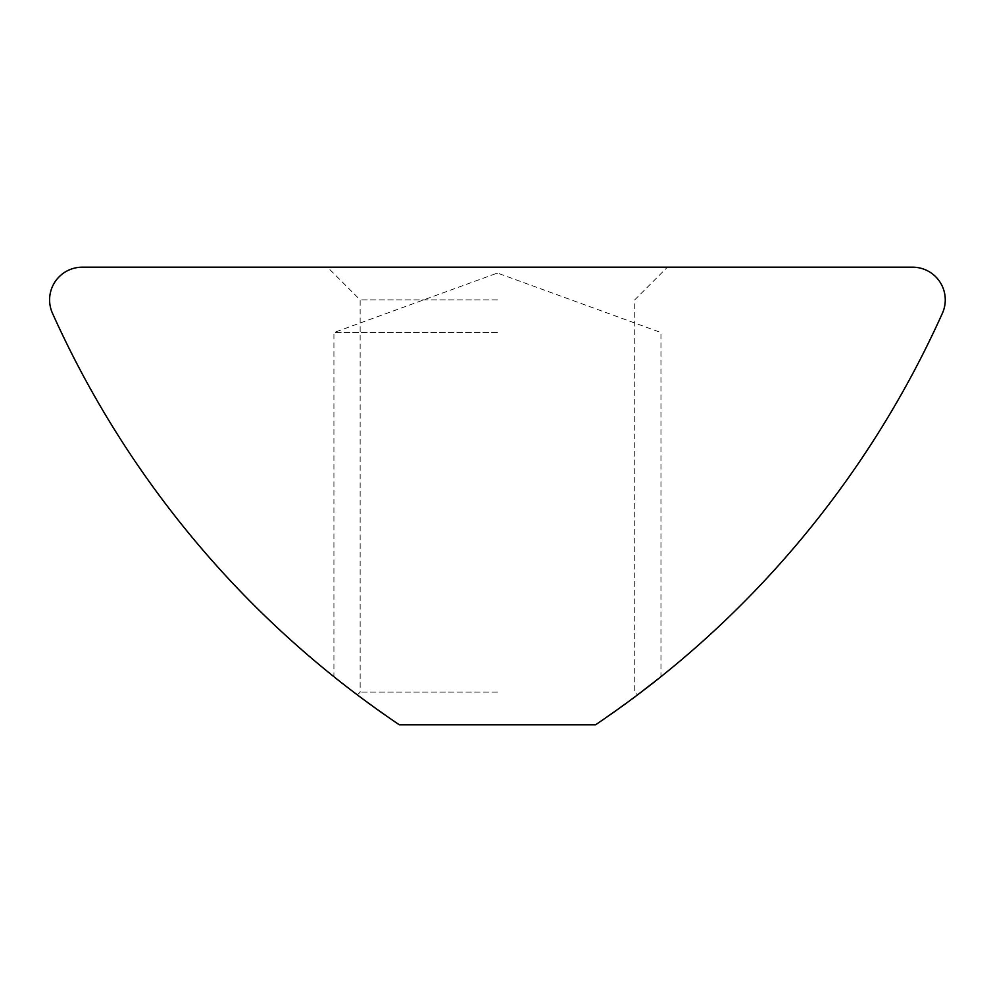 <?xml version="1.0" encoding="UTF-8"?>
<svg xmlns="http://www.w3.org/2000/svg" width="992" height="992" viewBox="0 0 992 992"><rect width="100%" height="100%" fill="white"/><g stroke="black" fill="none" stroke-linecap="round" stroke-linejoin="round"><path stroke-width="0.74" stroke-dasharray="4.96 3.72" d="M497.438 267.183L327.459 267.183L497.438 267.183M497.438 299.869L360.146 299.869L497.438 299.869M497.438 692.131L360.146 692.131L497.438 692.131M497.438 724.817L399.367 724.817C344.125 685.819 344.125 685.819 399.367 724.817C344.125 685.819 344.125 685.819 399.367 724.817L497.438 724.817M497.438 332.556L333.92 332.556L497.438 332.556M497.438 273.718L495.578 273.718L497.438 273.718M595.498 724.817C636.12 696.111 657.932 680.078 660.945 676.718C658.155 679.917 636.343 695.95 595.498 724.817A980.666 980.666 0 0 0 942.4 313.261A32.686 32.686 0 0 0 912.578 267.183L82.286 267.183A32.686 32.686 0 0 0 52.477 313.261A980.666 980.666 0 0 0 399.367 724.817C358.757 696.111 336.945 680.078 333.92 676.718C336.722 679.917 358.534 695.95 399.367 724.817C358.757 696.111 336.945 680.078 333.92 676.718C336.722 679.917 358.534 695.95 399.367 724.817L595.498 724.817C650.752 685.819 650.752 685.819 595.498 724.817C650.752 685.819 650.752 685.819 595.498 724.817L637.509 694.908L634.731 692.131L634.731 299.869L667.418 267.183M357.368 694.908L360.146 692.131L360.146 299.869L327.459 267.183M495.578 273.718L333.92 332.556L333.92 676.718M499.286 273.718L660.957 332.556L660.957 676.718"/><path stroke-width="1.49" d="M49.6 299.869A32.686 32.686 0 0 0 52.477 313.261A980.666 980.666 0 0 0 399.367 724.817L595.498 724.817A980.666 980.666 0 0 0 942.4 313.261A32.686 32.686 0 0 0 912.578 267.183L82.286 267.183A32.686 32.686 0 0 0 49.6 299.869M637.509 694.908L660.957 676.718"/></g></svg>
